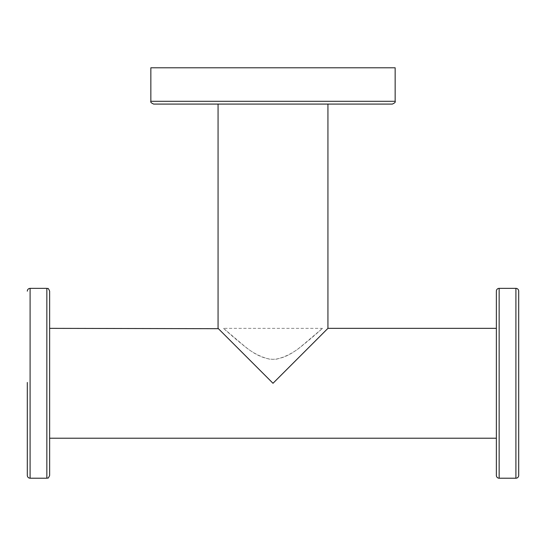 <?xml version="1.0" encoding="UTF-8"?>
<svg xmlns="http://www.w3.org/2000/svg" width="546" height="546" viewBox="0 0 546 546"><rect width="100%" height="100%" fill="white"/><g stroke="black" fill="none" stroke-linecap="round" stroke-linejoin="round"><path stroke-width="0.41" stroke-dasharray="2.73 2.05" d="M49.638 328.351L49.638 382.466M496.362 328.351L496.362 438.22L496.362 328.351M322.263 334.022L273 383.285L218.066 328.351M327.934 104.081L392.362 104.081M327.573 328.719L325.901 330.378M223.512 328.351L244.417 346.062C255.76 355.589 266.325 359.985 276.105 359.241C285.838 356.982 295.045 352.027 303.733 344.389C311.998 337.906 322.324 328.48 322.488 328.351L301.583 346.062C290.24 355.589 279.682 359.985 269.895 359.241C260.162 356.982 250.955 352.027 242.267 344.389C234.002 337.906 223.676 328.48 223.512 328.351L322.488 328.351M496.362 475.423L496.362 291.148M518.7 475.423L518.7 291.148M49.638 291.148L49.638 475.423M395.154 67.786L150.846 67.786M515.909 478.214L515.909 288.356M499.153 478.214L499.153 288.356M46.847 288.356L46.847 478.214M30.091 288.356L30.091 478.214M150.846 101.29L395.154 101.29"/><path stroke-width="0.82" d="M395.154 101.29L395.154 67.786L150.846 67.786L150.846 101.29L395.154 101.29C395.666 102.068 394.731 103.003 392.362 104.081L153.638 104.081L218.066 104.081L218.066 328.351L273 383.285L327.573 328.719M218.393 328.692L49.638 328.351L49.638 382.466L49.638 291.148C47.632 286.541 47.891 289.325 46.847 288.356L46.847 478.214C47.891 477.245 47.632 480.03 49.638 475.423L49.638 382.466M496.362 438.22L49.638 438.22M496.362 328.351L327.934 328.351L327.934 104.081L218.066 104.081M325.901 330.378L322.263 334.022M515.909 288.356L499.153 288.356A2.791 2.791 0 0 0 496.362 291.148L496.362 475.423A2.791 2.791 0 0 0 499.153 478.214L515.909 478.214A2.791 2.791 0 0 0 518.7 475.423L518.7 291.148A2.791 2.791 0 0 0 515.909 288.356L515.909 478.214M27.3 382.466L27.3 475.423L27.3 382.466M499.153 288.356L499.153 478.214M27.3 475.423C27.464 477.122 28.399 478.05 30.091 478.214L30.091 288.356L46.847 288.356M30.091 288.356C28.399 288.52 27.464 289.455 27.3 291.148M30.091 478.214L46.847 478.214M150.846 101.29C150.334 102.068 151.269 103.003 153.638 104.081"/></g></svg>
